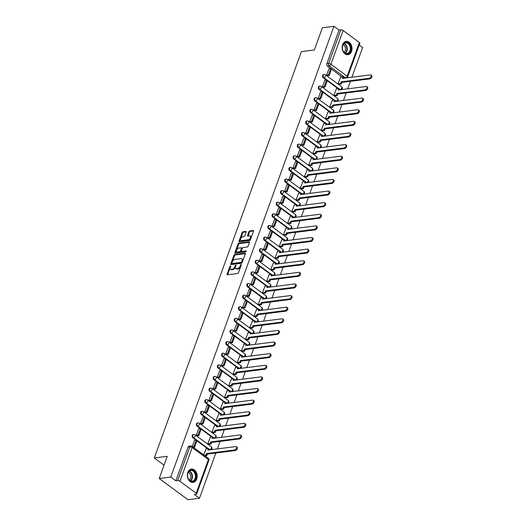 <?xml version="1.0" encoding="UTF-8"?>
<svg xmlns="http://www.w3.org/2000/svg" width="526" height="526" viewBox="0 0 526 526"><rect width="100%" height="100%" fill="white"/><g stroke="black" fill="none" stroke-linecap="round" stroke-linejoin="round"><path stroke-width="0.79" d="M230.5 265.808A0.592 0.329 -53.6 0 0 229.915 266.373L227.107 274.138A0.842 0.473 -53.6 0 0 227.173 274.743A0.842 0.473 -53.6 0 0 227.41 274.796L237.667 273.5A0.842 0.473 -53.6 0 0 238.502 272.698L241.309 264.933A0.592 0.329 -53.6 0 0 240.513 265.032L240.152 266.038A2.702 1.506 -53.6 0 1 237.482 268.608L236.628 268.714A2.702 1.506 -53.6 0 1 235.872 268.549A2.702 1.506 -53.6 0 1 235.648 266.603L236.01 265.604A0.592 0.329 -53.6 0 0 235.214 265.702L234.852 266.708A2.702 1.506 -53.6 0 1 232.183 269.279L231.328 269.384A2.702 1.506 -53.6 0 1 230.572 269.22A2.702 1.506 -53.6 0 1 230.349 267.274L230.717 266.274A0.592 0.329 -53.6 0 0 230.5 265.808M230.605 266.583A0.592 0.329 -53.6 0 0 230.493 266.794L227.679 274.559A0.842 0.473 -53.6 0 0 227.626 274.769M241.197 265.242A0.592 0.329 -53.6 0 0 241.086 265.452L240.724 266.458L240.152 266.038M235.898 265.913A0.592 0.329 -53.6 0 0 235.786 266.123L235.424 267.129L234.852 266.708M339.309 89.604L339.474 89.722A1.723 1.262 82.8 0 0 339.684 89.847M335.108 101.216L335.266 101.334A1.723 1.262 82.8 0 0 335.483 101.459M330.9 112.834L331.064 112.952A1.723 1.262 82.8 0 0 331.275 113.077M326.699 124.445L326.856 124.563A1.723 1.262 82.8 0 0 327.073 124.688M322.491 136.063L322.655 136.181A1.723 1.262 82.8 0 0 322.865 136.306M318.289 147.674L318.447 147.793A1.723 1.262 82.8 0 0 318.664 147.924M314.081 159.293L314.246 159.411A1.723 1.262 82.8 0 0 314.456 159.536M309.88 170.904L310.038 171.022A1.723 1.262 82.8 0 0 310.255 171.154M305.672 182.522L305.836 182.64A1.723 1.262 82.8 0 0 306.047 182.765M301.47 194.133L301.628 194.258A1.723 1.262 82.8 0 0 301.845 194.383M297.262 205.751L297.427 205.87A1.723 1.262 82.8 0 0 297.637 205.995M293.061 217.37L293.219 217.488A1.723 1.262 82.8 0 0 293.436 217.613M288.859 228.981L289.017 229.099A1.723 1.262 82.8 0 0 289.228 229.224M284.651 240.599L284.809 240.717A1.723 1.262 82.8 0 0 285.026 240.842M280.45 252.21L280.608 252.329A1.723 1.262 82.8 0 0 280.818 252.46M276.242 263.828L276.4 263.947A1.723 1.262 82.8 0 0 276.617 264.072M272.041 275.44L272.198 275.558A1.723 1.262 82.8 0 0 272.409 275.69M267.833 287.058L267.997 287.176A1.723 1.262 82.8 0 0 268.207 287.301M263.631 298.669L263.789 298.788A1.723 1.262 82.8 0 0 263.999 298.919M259.423 310.287L259.588 310.406A1.723 1.262 82.8 0 0 259.798 310.531M255.222 321.905L255.38 322.024A1.723 1.262 82.8 0 0 255.59 322.149M251.014 333.517L251.178 333.635A1.723 1.262 82.8 0 0 251.389 333.76M246.812 345.135L246.97 345.253A1.723 1.262 82.8 0 0 247.181 345.378M242.604 356.746L242.769 356.865A1.723 1.262 82.8 0 0 242.979 356.996M238.403 368.364L238.561 368.483A1.723 1.262 82.8 0 0 238.771 368.608M234.195 379.976L234.359 380.094A1.723 1.262 82.8 0 0 234.57 380.226M229.994 391.594L230.151 391.712A1.723 1.262 82.8 0 0 230.362 391.837M225.785 403.205L225.95 403.324A1.723 1.262 82.8 0 0 226.16 403.455M221.584 414.823L221.742 414.942A1.723 1.262 82.8 0 0 221.959 415.067M217.376 426.441L217.54 426.56A1.723 1.262 82.8 0 0 217.751 426.685M213.175 438.053L213.332 438.171A1.723 1.262 82.8 0 0 213.549 438.296M208.967 449.671L209.131 449.789A1.723 1.262 82.8 0 0 209.341 449.914M187.789 472.427A6.706 4.918 82.8 0 0 188.334 479.357A6.706 4.918 82.8 0 0 193.108 482.381A6.706 4.918 82.8 0 0 196.744 479.035A6.706 4.918 82.8 0 0 196.198 472.111A6.706 4.918 82.8 0 0 191.425 469.08A6.706 4.918 82.8 0 0 187.789 472.427M342.604 44.756A6.706 4.918 82.8 0 0 343.149 51.679A6.706 4.918 82.8 0 0 347.923 54.711A6.706 4.918 82.8 0 0 351.559 51.364A6.706 4.918 82.8 0 0 351.013 44.434A6.706 4.918 82.8 0 0 346.24 41.403A6.706 4.918 82.8 0 0 342.604 44.756M246.161 232.084A0.842 0.473 -53.6 0 0 246.096 231.473A0.842 0.473 -53.6 0 0 245.859 231.42L242.979 231.788A0.842 0.473 -53.6 0 0 242.144 232.591L239.028 241.21A0.842 0.473 -53.6 0 0 239.093 241.822A0.842 0.473 -53.6 0 0 239.33 241.875L249.58 240.573A0.842 0.473 -53.6 0 0 250.415 239.771L253.539 231.151A0.842 0.473 -53.6 0 0 253.473 230.539A0.842 0.473 -53.6 0 0 253.236 230.487L249.758 230.927A0.842 0.473 -53.6 0 0 248.923 231.729L247.588 235.424A0.842 0.473 -53.6 0 0 247.661 236.029A0.842 0.473 -53.6 0 0 247.897 236.082L249.62 235.865A2.255 1.262 -53.6 0 1 250.251 236.003A2.255 1.262 -53.6 0 1 250.218 238.1A2.255 1.262 -53.6 0 1 248.2 239.771L241.454 240.625A2.255 1.262 -53.6 0 1 240.816 240.487A2.255 1.262 -53.6 0 1 240.849 238.383A2.255 1.262 -53.6 0 1 242.867 236.72L243.992 236.575A0.842 0.473 -53.6 0 0 244.827 235.773L246.161 232.084M179.964 481.277L196.211 493.27A1.723 0.671 -160.1 0 1 196.671 493.999A1.723 0.671 -160.1 0 1 196.205 494.262L194.403 494.486L199.485 498.24L187.933 499.7L159.22 478.515L167.255 456.331L154.315 457.968L301.418 51.587L314.364 49.95L322.392 27.76L333.944 26.3L170.772 477.056L175.855 480.803L177.65 480.573L189.86 446.85A1.723 1.262 -97.2 0 1 190.793 445.989L188.998 446.219A1.723 1.262 -97.2 0 0 188.065 447.074L189.86 446.85A1.723 0.671 -160.1 0 1 192.174 447.547L179.964 481.277A1.723 0.671 -160.1 0 0 177.65 480.573M159.22 478.515L170.772 477.056M234.754 254.518A0.842 0.473 -53.6 0 0 233.919 255.32L230.796 263.94A0.842 0.473 -53.6 0 0 230.868 264.552A0.842 0.473 -53.6 0 0 231.105 264.598L241.355 263.302A0.842 0.473 -53.6 0 0 242.19 262.5L245.313 253.874A0.842 0.473 -53.6 0 0 245.241 253.269A0.842 0.473 -53.6 0 0 245.004 253.216L234.754 254.518L235.326 254.939A0.842 0.473 -53.6 0 0 234.491 255.741L231.374 264.368A0.842 0.473 -53.6 0 0 231.322 264.571M234.912 252.579L238.035 243.952A0.842 0.473 -53.6 0 1 238.87 243.15L249.12 241.855A0.842 0.473 -53.6 0 1 249.357 241.907A0.842 0.473 -53.6 0 1 249.423 242.512L248.088 246.201A0.842 0.473 -53.6 0 1 247.253 247.003L243.097 247.529A0.842 0.473 -53.6 0 0 242.262 248.338L241.375 250.784A0.842 0.473 -53.6 0 0 241.447 251.389A0.842 0.473 -53.6 0 0 241.684 251.441L246.01 250.895A0.592 0.329 -53.6 0 1 245.642 251.915L235.214 253.236A0.842 0.473 -53.6 0 1 234.977 253.184A0.842 0.473 -53.6 0 1 234.912 252.579L235.484 252.999L238.607 244.38L238.035 243.952M343.892 78.229A1.723 1.262 -97.2 0 1 343.675 78.104L343.517 77.986M342.084 76.934L331.479 69.103M330.486 68.373L327.422 66.112L329.223 65.888A1.723 1.262 -97.2 0 1 328.612 63.547L340.822 29.824A1.723 0.671 19.9 0 1 343.136 30.521L359.383 42.514A1.723 0.671 19.9 0 1 359.843 43.244L347.633 76.974A1.723 0.671 19.9 0 0 347.173 76.244L359.383 42.514M199.485 498.24L215.857 453.004M217.343 448.902L220.065 441.386M221.551 437.284L224.267 429.775M225.753 425.672L228.475 418.157M229.961 414.054L232.676 406.539M234.162 402.443L236.884 394.927M238.37 390.825L241.086 383.309M242.571 379.213L245.294 371.698M246.779 367.595L249.495 360.08M250.981 355.984L253.703 348.468M255.189 344.366L257.904 336.85M259.39 332.748L262.112 325.239M263.598 321.136L266.314 313.621M267.8 309.518L270.522 302.003M272.008 297.907L274.723 290.391M276.209 286.289L278.931 278.773M280.417 274.677L283.133 267.162M284.619 263.059L287.341 255.544M288.827 251.448L291.542 243.932M293.028 239.83L295.75 232.314M297.229 228.212L299.951 220.703M301.437 216.6L304.159 209.085M305.639 204.982L308.361 197.474M309.847 193.371L312.569 185.856M314.048 181.753L316.77 174.237M318.256 170.141L320.978 162.626M322.458 158.523L325.18 151.008M326.666 146.912L329.388 139.397M330.867 135.294L333.589 127.779M335.075 123.676L337.797 116.167M339.277 112.064L341.999 104.549M343.485 100.446L346.2 92.938M347.686 88.835L350.408 81.32M351.894 77.217L362.657 47.485L359.225 44.953M333.944 26.3L339.027 30.048L340.822 29.824M206.12 448.796L203.707 454.924M194.521 440.236L192.22 446.449M198.723 428.618L196.257 435.291L197.171 435.784M210.328 437.178L207.744 443.766L208.618 444.365M202.931 417.006L200.465 423.673L201.373 424.173M214.529 425.567L211.952 432.148L212.826 432.747M207.132 405.388L204.667 412.062L205.581 412.555M218.737 413.949L216.153 420.537L217.028 421.135M211.34 393.777L208.875 400.444L209.782 400.943M222.939 402.331L220.355 408.919L221.236 409.517M215.542 382.159L213.076 388.832L213.99 389.325M227.147 390.719L224.563 397.308L225.437 397.906M219.75 370.547L217.284 377.214L218.191 377.707M231.348 379.101L228.764 385.69L229.645 386.288M223.951 358.929L221.485 365.603L222.399 366.096M235.556 367.49L232.972 374.071L233.846 374.67M228.159 347.318L225.693 353.985L226.601 354.478M239.757 355.872L237.173 362.46L238.048 363.058M232.36 335.7L229.895 342.373L230.809 342.867M243.965 344.26L241.381 350.842L242.256 351.44M236.569 324.082L234.103 330.755L235.01 331.248M248.167 332.642L245.583 339.231L246.457 339.829M240.77 312.47L238.304 319.137L239.218 319.637M252.375 321.031L249.791 327.613L250.665 328.211M244.978 300.852L242.512 307.526L243.42 308.019M256.576 309.413L253.992 316.001L254.867 316.599M249.179 289.241L246.714 295.908L247.628 296.408M260.778 297.795L258.2 304.383L259.075 304.981M253.387 277.623L250.915 284.296L251.829 284.79M264.986 286.183L262.402 292.772L263.276 293.37M257.589 266.011L255.123 272.678L256.037 273.172M269.187 274.565L266.61 281.154L267.484 281.752M261.797 254.393L259.325 261.067L260.238 261.56M273.395 262.954L270.811 269.536L271.686 270.134M265.998 242.782L263.533 249.449L264.446 249.942M277.596 251.336L275.019 257.924L275.894 258.522M270.206 231.164L267.734 237.837L268.648 238.331M281.805 239.725L279.221 246.306L280.095 246.904M274.408 219.552L271.942 226.219L272.856 226.713M286.006 228.106L283.429 234.695L284.303 235.293M278.616 207.934L276.143 214.608L277.057 215.101M290.214 216.495L287.63 223.077L288.504 223.675M282.817 196.316L280.351 202.99L281.265 203.483M294.415 204.877L291.838 211.465L292.712 212.063M287.025 184.705L284.553 191.372L285.467 191.872M298.623 193.259L296.039 199.847L296.914 200.445M291.226 173.087L288.761 179.76L289.675 180.254M302.825 181.648L300.247 188.236L301.122 188.834M295.428 161.475L292.962 168.142L293.876 168.636M307.033 170.03L304.449 176.618L305.323 177.216M299.636 149.857L297.17 156.531L298.084 157.024M311.234 158.418L308.657 165L309.531 165.598M303.837 138.246L301.372 144.913L302.286 145.406M315.442 146.8L312.858 153.388L313.733 153.986M308.045 126.628L305.58 133.302L306.494 133.795M319.644 135.189L317.066 141.77L317.941 142.368M312.247 115.016L309.781 121.684L310.695 122.177M323.852 123.571L321.268 130.159L322.142 130.757M316.455 103.398L313.989 110.072L314.903 110.565M328.053 111.959L325.476 118.541L326.35 119.139M320.656 91.78L318.191 98.454L319.104 98.947M332.261 100.341L329.677 106.929L330.552 107.528M324.864 80.169L322.399 86.836L323.306 87.336M336.462 88.73L333.885 95.311L334.76 95.91M329.066 68.551L326.6 75.225L327.514 75.718M340.67 77.112L338.087 83.7L338.961 84.298M337.883 88.546L327.277 80.721M326.284 79.991L323.22 77.73L323.858 77.651A1.723 1.262 -97.2 0 1 323.142 75.797A1.723 1.262 -97.2 0 1 324.18 74.455L323.543 74.534A1.723 1.262 82.8 0 0 322.504 75.882A1.723 1.262 82.8 0 0 323.22 77.73M333.681 100.164L323.069 92.333M322.076 91.603L319.012 89.348L319.657 89.262A1.723 1.262 -97.2 0 1 318.934 87.415A1.723 1.262 -97.2 0 1 319.979 86.067L319.341 86.152A1.723 1.262 82.8 0 0 318.296 87.494A1.723 1.262 82.8 0 0 319.012 89.348M329.473 111.775L318.868 103.951M317.875 103.221L314.811 100.959L315.449 100.88A1.723 1.262 -97.2 0 1 314.732 99.026A1.723 1.262 -97.2 0 1 315.771 97.685L315.133 97.764A1.723 1.262 82.8 0 0 314.094 99.112A1.723 1.262 82.8 0 0 314.811 100.959M325.272 123.393L314.66 115.569M313.667 114.832L310.61 112.577L311.247 112.492A1.723 1.262 -97.2 0 1 310.524 110.644A1.723 1.262 -97.2 0 1 311.57 109.296L310.932 109.382A1.723 1.262 82.8 0 0 309.886 110.723A1.723 1.262 82.8 0 0 310.61 112.577M321.064 135.004L310.458 127.18M309.466 126.45L306.402 124.189L307.039 124.11A1.723 1.262 -97.2 0 1 306.323 122.256A1.723 1.262 -97.2 0 1 307.362 120.914L306.724 120.993A1.723 1.262 82.8 0 0 305.685 122.341A1.723 1.262 82.8 0 0 306.402 124.189M316.862 146.623L306.25 138.798M305.258 138.062L302.2 135.807L302.838 135.721A1.723 1.262 -97.2 0 1 302.115 133.874A1.723 1.262 -97.2 0 1 303.16 132.532L302.522 132.611A1.723 1.262 82.8 0 0 301.477 133.952A1.723 1.262 82.8 0 0 302.2 135.807M312.654 158.241L302.049 150.41M301.056 149.68L297.992 147.418L298.63 147.339A1.723 1.262 -97.2 0 1 297.913 145.492A1.723 1.262 -97.2 0 1 298.952 144.144L298.314 144.223A1.723 1.262 82.8 0 0 297.275 145.571A1.723 1.262 82.8 0 0 297.992 147.418M308.453 169.852L297.841 162.028M296.848 161.291L293.791 159.036L294.428 158.957A1.723 1.262 -97.2 0 1 293.705 157.103A1.723 1.262 -97.2 0 1 294.751 155.762L294.113 155.841A1.723 1.262 82.8 0 0 293.067 157.182A1.723 1.262 82.8 0 0 293.791 159.036M304.245 181.47L293.639 173.639M292.647 172.909L289.583 170.648L290.22 170.569A1.723 1.262 -97.2 0 1 289.504 168.721A1.723 1.262 -97.2 0 1 290.543 167.373L289.905 167.452A1.723 1.262 82.8 0 0 288.866 168.8A1.723 1.262 82.8 0 0 289.583 170.648M300.044 193.081L289.431 185.257M288.439 184.527L285.381 182.266L286.019 182.187A1.723 1.262 -97.2 0 1 285.296 180.333A1.723 1.262 -97.2 0 1 286.341 178.991L285.703 179.07A1.723 1.262 82.8 0 0 284.658 180.418A1.723 1.262 82.8 0 0 285.381 182.266M295.836 204.699L285.23 196.869M284.237 196.139L281.173 193.884L281.811 193.798A1.723 1.262 -97.2 0 1 281.094 191.951A1.723 1.262 -97.2 0 1 282.133 190.603L281.495 190.688A1.723 1.262 82.8 0 0 280.457 192.029A1.723 1.262 82.8 0 0 281.173 193.884M291.634 216.311L281.022 208.487M280.029 207.757L276.972 205.495L277.61 205.416A1.723 1.262 -97.2 0 1 276.886 203.562A1.723 1.262 -97.2 0 1 277.932 202.221L277.294 202.3A1.723 1.262 82.8 0 0 276.249 203.647A1.723 1.262 82.8 0 0 276.972 205.495M287.426 227.929L276.821 220.098M275.828 219.368L272.764 217.113L273.402 217.028A1.723 1.262 -97.2 0 1 272.685 215.18A1.723 1.262 -97.2 0 1 273.724 213.832L273.086 213.918A1.723 1.262 82.8 0 0 272.047 215.259A1.723 1.262 82.8 0 0 272.764 217.113M283.225 239.54L272.613 231.716M271.62 230.986L268.562 228.725L269.2 228.646A1.723 1.262 -97.2 0 1 268.484 226.791A1.723 1.262 -97.2 0 1 269.522 225.45L268.885 225.529A1.723 1.262 82.8 0 0 267.839 226.877A1.723 1.262 82.8 0 0 268.562 228.725M279.017 251.158L268.411 243.334M267.418 242.598L264.354 240.343L264.992 240.257A1.723 1.262 -97.2 0 1 264.276 238.41A1.723 1.262 -97.2 0 1 265.314 237.062L264.677 237.147A1.723 1.262 82.8 0 0 263.638 238.488A1.723 1.262 82.8 0 0 264.354 240.343M274.815 262.77L264.203 254.946M263.21 254.216L260.153 251.954L260.791 251.875A1.723 1.262 -97.2 0 1 260.074 250.028A1.723 1.262 -97.2 0 1 261.113 248.68L260.475 248.759A1.723 1.262 82.8 0 0 259.43 250.106A1.723 1.262 82.8 0 0 260.153 251.954M270.607 274.388L260.002 266.564M259.009 265.827L255.945 263.572L256.583 263.493A1.723 1.262 -97.2 0 1 255.866 261.639A1.723 1.262 -97.2 0 1 256.905 260.298L256.267 260.377A1.723 1.262 82.8 0 0 255.228 261.718A1.723 1.262 82.8 0 0 255.945 263.572M266.406 286.006L255.794 278.175M254.801 277.445L251.744 275.183L252.381 275.105A1.723 1.262 -97.2 0 1 251.665 273.257A1.723 1.262 -97.2 0 1 252.704 271.909L252.066 271.988A1.723 1.262 82.8 0 0 251.02 273.336A1.723 1.262 82.8 0 0 251.744 275.183M262.198 297.617L251.592 289.793M250.6 289.063L247.536 286.801L248.173 286.723A1.723 1.262 -97.2 0 1 247.457 284.868A1.723 1.262 -97.2 0 1 248.496 283.527L247.858 283.606A1.723 1.262 82.8 0 0 246.819 284.954A1.723 1.262 82.8 0 0 247.536 286.801M257.996 309.235L247.384 301.405M246.398 300.675L243.334 298.413L243.972 298.334A1.723 1.262 -97.2 0 1 243.255 296.486A1.723 1.262 -97.2 0 1 244.294 295.139L243.656 295.224A1.723 1.262 82.8 0 0 242.617 296.565A1.723 1.262 82.8 0 0 243.334 298.413M253.788 320.847L243.183 313.023M242.19 312.293L239.126 310.031L239.764 309.952A1.723 1.262 -97.2 0 1 239.047 308.098A1.723 1.262 -97.2 0 1 240.093 306.757L239.448 306.836A1.723 1.262 82.8 0 0 238.41 308.183A1.723 1.262 82.8 0 0 239.126 310.031M249.587 332.465L238.975 324.634M237.989 323.904L234.925 321.649L235.563 321.564A1.723 1.262 -97.2 0 1 234.846 319.716A1.723 1.262 -97.2 0 1 235.885 318.368L235.247 318.454A1.723 1.262 82.8 0 0 234.208 319.795A1.723 1.262 82.8 0 0 234.925 321.649M245.379 344.076L234.774 336.252M233.781 335.522L230.717 333.26L231.355 333.182A1.723 1.262 -97.2 0 1 230.638 331.327A1.723 1.262 -97.2 0 1 231.683 329.986L231.039 330.065A1.723 1.262 82.8 0 0 230 331.413A1.723 1.262 82.8 0 0 230.717 333.26M241.178 355.694L230.566 347.87M229.579 347.134L226.515 344.878L227.153 344.793A1.723 1.262 -97.2 0 1 226.436 342.945A1.723 1.262 -97.2 0 1 227.475 341.598L226.837 341.683A1.723 1.262 82.8 0 0 225.799 343.024A1.723 1.262 82.8 0 0 226.515 344.878M236.97 367.306L226.364 359.482M225.371 358.752L222.307 356.49L222.945 356.411A1.723 1.262 -97.2 0 1 222.228 354.563A1.723 1.262 -97.2 0 1 223.274 353.216L222.636 353.294A1.723 1.262 82.8 0 0 221.591 354.642A1.723 1.262 82.8 0 0 222.307 356.49M232.768 378.924L222.156 371.1M221.17 370.363L218.106 368.108L218.744 368.029A1.723 1.262 -97.2 0 1 218.027 366.175A1.723 1.262 -97.2 0 1 219.066 364.834L218.428 364.912A1.723 1.262 82.8 0 0 217.389 366.254A1.723 1.262 82.8 0 0 218.106 368.108M228.56 390.542L217.955 382.711M216.962 381.981L213.898 379.719L214.536 379.64A1.723 1.262 -97.2 0 1 213.819 377.793A1.723 1.262 -97.2 0 1 214.864 376.445L214.227 376.524A1.723 1.262 82.8 0 0 213.181 377.872A1.723 1.262 82.8 0 0 213.898 379.719M224.359 402.153L213.747 394.329M212.76 393.599L209.696 391.337L210.334 391.259A1.723 1.262 -97.2 0 1 209.618 389.404A1.723 1.262 -97.2 0 1 210.656 388.063L210.019 388.142A1.723 1.262 82.8 0 0 208.98 389.483A1.723 1.262 82.8 0 0 209.696 391.337M220.151 413.771L209.545 405.94M208.552 405.211L205.488 402.949L206.133 402.87A1.723 1.262 -97.2 0 1 205.41 401.022A1.723 1.262 -97.2 0 1 206.455 399.675L205.817 399.76A1.723 1.262 82.8 0 0 204.772 401.101A1.723 1.262 82.8 0 0 205.488 402.949M215.949 425.383L205.344 417.559M204.351 416.829L201.287 414.567L201.925 414.488A1.723 1.262 -97.2 0 1 201.208 412.634A1.723 1.262 -97.2 0 1 202.247 411.293L201.609 411.371A1.723 1.262 82.8 0 0 200.57 412.719A1.723 1.262 82.8 0 0 201.287 414.567M211.748 437.001L201.136 429.17M200.143 428.44L197.079 426.185L197.723 426.099A1.723 1.262 -97.2 0 1 197 424.252A1.723 1.262 -97.2 0 1 198.046 422.904L197.408 422.989A1.723 1.262 82.8 0 0 196.362 424.331A1.723 1.262 82.8 0 0 197.079 426.185M207.54 448.612L196.934 440.788M195.942 440.058L192.878 437.796L193.515 437.717A1.723 1.262 -97.2 0 1 192.799 435.863A1.723 1.262 -97.2 0 1 193.838 434.522L193.2 434.601A1.723 1.262 82.8 0 0 192.161 435.949A1.723 1.262 82.8 0 0 192.878 437.796M154.315 457.968L164.059 465.155M339.027 30.048L326.817 63.777A1.723 1.262 82.8 0 0 327.422 66.112M175.855 480.803L188.065 447.074M230.572 269.22L231.144 269.641A2.702 1.506 -53.6 0 0 231.9 269.805L231.328 269.384M235.424 267.129A2.702 1.506 -53.6 0 1 232.755 269.7L231.9 269.805M235.872 268.549L236.444 268.97A2.702 1.506 -53.6 0 0 237.2 269.134L236.628 268.714M240.724 266.458A2.702 1.506 -53.6 0 1 238.054 269.029L237.2 269.134M245.366 253.67L235.326 254.939M231.887 263.039A0.592 0.329 -53.6 0 0 232.097 263.5L241.099 262.362A0.592 0.329 -53.6 0 0 241.684 261.797L242.065 260.738A2.702 1.506 -53.6 0 0 241.848 258.792A2.702 1.506 -53.6 0 0 241.092 258.628L234.938 259.41A2.702 1.506 -53.6 0 0 232.268 261.981L231.887 263.039M232.426 263.736A0.592 0.329 -53.6 0 0 232.676 263.92L232.097 263.5M241.848 258.792L242.42 259.219A2.702 1.506 -53.6 0 1 242.644 261.159L242.256 262.224A0.592 0.329 -53.6 0 1 241.671 262.783L232.676 263.92M249.475 242.302L239.442 243.577A0.842 0.473 -53.6 0 0 238.607 244.38M241.901 251.606A0.842 0.473 -53.6 0 0 242.019 251.816A0.842 0.473 -53.6 0 0 242.256 251.869L246.221 251.362M238.784 248.081A2.255 1.262 -53.6 0 0 236.766 249.745A2.255 1.262 -53.6 0 0 236.733 251.849A2.255 1.262 -53.6 0 0 237.364 251.987L239.744 251.684A0.842 0.473 -53.6 0 0 240.579 250.882L241.467 248.436A0.842 0.473 -53.6 0 0 241.395 247.831A0.842 0.473 -53.6 0 0 241.158 247.779L238.784 248.081M236.733 251.849L237.305 252.276A2.255 1.262 -53.6 0 0 237.943 252.414L237.364 251.987M241.395 247.831L241.973 248.252A0.842 0.473 -53.6 0 1 242.039 248.857L241.151 251.31A0.842 0.473 -53.6 0 1 240.316 252.112L237.943 252.414M240.816 240.487L241.395 240.915A2.255 1.262 -53.6 0 0 242.026 241.053L241.454 240.625M250.251 236.003L250.823 236.424A2.255 1.262 -53.6 0 1 250.79 238.528A2.255 1.262 -53.6 0 1 248.778 240.198L242.026 241.053M253.591 230.94L250.337 231.355A0.842 0.473 -53.6 0 0 249.502 232.157L248.167 235.845A0.842 0.473 -53.6 0 0 248.114 236.056M246.214 231.874L243.558 232.209A0.842 0.473 -53.6 0 0 242.723 233.011L239.6 241.638A0.842 0.473 -53.6 0 0 239.547 241.842M236.391 446.679L237.141 447.232A1.979 1.105 126.4 0 1 237.114 449.072A1.979 1.105 126.4 0 1 235.346 450.539L234.603 449.986A1.979 1.105 -53.6 0 0 236.365 448.52A1.979 1.105 -53.6 0 0 236.391 446.679A1.979 1.105 -53.6 0 0 235.839 446.561L207.869 450.098L208.447 448.5L205.916 448.823M208.447 448.5L209.19 449.053L208.855 449.973M235.346 450.539L207.375 454.076L206.797 455.68L206.047 455.128L204.285 455.352M205.028 455.897L206.797 455.68M193.43 447.343L194.613 447.192L197.013 440.564L196.264 440.012L193.864 446.64L192.68 446.791M196.264 440.012L194.469 440.242M194.613 447.192L193.864 446.64M234.603 449.986L206.626 453.524L206.047 455.128M206.626 453.524L207.375 454.076M188.288 478.713A5.806 4.254 -97.2 0 1 189.353 470.803A5.806 4.254 -97.2 0 1 195.317 472.867A5.806 4.254 -97.2 0 1 194.252 480.777A5.806 4.254 -97.2 0 1 188.288 478.713M194.765 473.124A5.372 3.938 82.8 0 0 190.839 470.494A5.372 3.938 82.8 0 0 188.255 478.535A5.372 3.938 82.8 0 0 192.187 481.158A5.372 3.938 82.8 0 0 194.765 473.124M188.315 472.335A4.234 3.103 -97.2 0 1 190.11 474.196A4.234 3.103 -97.2 0 1 189.281 480.008M192.641 482.401L192.549 482.414A6.66 4.885 82.8 0 0 192.641 482.401A6.66 4.885 82.8 0 0 195.836 472.433A6.66 4.885 82.8 0 0 190.964 469.179A6.66 4.885 82.8 0 0 190.872 469.192L190.964 469.179M343.103 51.042A5.806 4.254 -97.2 0 1 344.168 43.125A5.806 4.254 -97.2 0 1 350.132 45.197A5.806 4.254 -97.2 0 1 349.067 53.106A5.806 4.254 -97.2 0 1 343.103 51.042M349.58 45.446A5.372 3.938 82.8 0 0 345.654 42.823A5.372 3.938 82.8 0 0 343.07 50.858A5.372 3.938 82.8 0 0 347.002 53.488A5.372 3.938 82.8 0 0 349.58 45.446M343.13 44.664A4.234 3.103 -97.2 0 1 344.925 46.525A4.234 3.103 -97.2 0 1 344.096 52.33M347.456 54.73L347.364 54.737A6.66 4.885 82.8 0 0 347.456 54.73A6.66 4.885 82.8 0 0 350.651 44.763A6.66 4.885 82.8 0 0 345.779 41.508A6.66 4.885 82.8 0 0 345.687 41.521L345.779 41.508M240.599 435.068L241.349 435.62A1.979 1.105 126.4 0 1 241.316 437.461A1.979 1.105 126.4 0 1 239.554 438.921L238.804 438.368A1.979 1.105 -53.6 0 0 240.573 436.909A1.979 1.105 -53.6 0 0 240.599 435.068A1.979 1.105 -53.6 0 0 240.047 434.943L212.07 438.487L212.649 436.882L210.117 437.205M212.649 436.882L213.398 437.435L213.063 438.362M239.554 438.921L211.577 442.458L210.998 444.062L210.249 443.51L207.816 443.819M208.566 444.371L210.998 444.062M196.961 435.811L198.815 435.581L201.215 428.953L200.472 428.401L198.072 435.028L196.27 435.252M200.472 428.401L198.67 428.631M198.815 435.581L198.072 435.028M238.804 438.368L210.834 441.912L210.249 443.51M210.834 441.912L211.577 442.458M244.8 423.45L245.55 424.002A1.979 1.105 126.4 0 1 245.524 425.843A1.979 1.105 126.4 0 1 243.755 427.303L243.012 426.757A1.979 1.105 -53.6 0 0 244.774 425.291A1.979 1.105 -53.6 0 0 244.8 423.45A1.979 1.105 -53.6 0 0 244.248 423.331L216.278 426.869L216.857 425.271L214.325 425.593M216.857 425.271L217.6 425.823L217.264 426.744M243.755 427.303L215.785 430.847L215.2 432.444L214.457 431.899L212.024 432.201M212.767 432.753L215.2 432.444M201.169 424.199L203.023 423.963L205.423 417.335L204.673 416.783L202.273 423.41L200.478 423.64M204.673 416.783L202.878 417.013M203.023 423.963L202.273 423.41M243.012 426.757L215.035 430.294L214.457 431.899M215.035 430.294L215.785 430.847M249.008 411.838L249.751 412.384A1.979 1.105 126.4 0 1 249.725 414.232A1.979 1.105 126.4 0 1 247.963 415.691L247.213 415.139A1.979 1.105 -53.6 0 0 248.982 413.679A1.979 1.105 -53.6 0 0 249.008 411.838A1.979 1.105 -53.6 0 0 248.456 411.713L220.479 415.257L221.058 413.653L218.527 413.975M221.058 413.653L221.808 414.205L221.472 415.132M247.963 415.691L219.986 419.229L219.408 420.833L218.658 420.281L216.225 420.59M216.975 421.142L219.408 420.833M205.37 412.581L207.224 412.345L209.624 405.724L208.881 405.171L206.481 411.799L204.68 412.022M208.881 405.171L207.08 405.395M207.224 412.345L206.481 411.799M247.213 415.139L219.243 418.683L218.658 420.281M219.243 418.683L219.986 419.229M253.21 400.22L253.959 400.773A1.979 1.105 126.4 0 1 253.933 402.614A1.979 1.105 126.4 0 1 252.164 404.073L251.421 403.527A1.979 1.105 -53.6 0 0 253.184 402.061A1.979 1.105 -53.6 0 0 253.21 400.22A1.979 1.105 -53.6 0 0 252.658 400.102L224.687 403.639L225.266 402.042L222.735 402.357M225.266 402.042L226.009 402.587L225.674 403.514M252.164 404.073L224.194 407.617L223.609 409.215L222.866 408.669L220.433 408.972M221.176 409.524L223.609 409.215M209.578 400.97L211.432 400.733L213.832 394.105L213.083 393.553L210.683 400.181L208.888 400.411M213.083 393.553L211.288 393.783M211.432 400.733L210.683 400.181M251.421 403.527L223.445 407.065L222.866 408.669M223.445 407.065L224.194 407.617M257.418 388.609L258.161 389.155A1.979 1.105 126.4 0 1 258.135 390.996A1.979 1.105 126.4 0 1 256.372 392.462L255.623 391.909A1.979 1.105 -53.6 0 0 257.392 390.45A1.979 1.105 -53.6 0 0 257.418 388.609A1.979 1.105 -53.6 0 0 256.866 388.484L228.889 392.028L229.468 390.423L226.936 390.746M229.468 390.423L230.217 390.976L229.882 391.903M256.372 392.462L228.396 395.999L227.817 397.603L227.068 397.051L224.635 397.36M225.384 397.912L227.817 397.603M213.78 389.352L215.634 389.115L218.034 382.487L217.291 381.942L214.891 388.569L213.089 388.793M217.291 381.942L215.489 382.165M215.634 389.115L214.891 388.569M255.623 391.909L227.653 395.453L227.068 397.051M227.653 395.453L228.396 395.999M261.619 376.991L262.369 377.543A1.979 1.105 126.4 0 1 262.342 379.384A1.979 1.105 126.4 0 1 260.574 380.844L259.831 380.298A1.979 1.105 -53.6 0 0 261.593 378.832A1.979 1.105 -53.6 0 0 261.619 376.991A1.979 1.105 -53.6 0 0 261.067 376.872L233.097 380.41L233.675 378.812L231.144 379.128M233.675 378.812L234.418 379.358L234.083 380.285M260.574 380.844L232.604 384.388L232.019 385.985L231.276 385.433L228.843 385.742M229.586 386.294L232.019 385.985M217.988 377.734L219.842 377.504L222.242 370.876L221.492 370.324L219.092 376.951L217.297 377.181M221.492 370.324L219.69 370.554M219.842 377.504L219.092 376.951M259.831 380.298L231.854 383.835L231.276 385.433M231.854 383.835L232.604 384.388M265.827 365.373L266.57 365.925A1.979 1.105 126.4 0 1 266.544 367.766A1.979 1.105 126.4 0 1 264.782 369.232L264.032 368.68A1.979 1.105 -53.6 0 0 265.794 367.22A1.979 1.105 -53.6 0 0 265.827 365.373A1.979 1.105 -53.6 0 0 265.275 365.254L237.298 368.798L237.877 367.194L235.346 367.516M237.877 367.194L238.626 367.746L238.291 368.667M264.782 369.232L236.805 372.77L236.227 374.374L235.477 373.822L233.044 374.131M233.794 374.676L236.227 374.374M222.189 366.122L224.043 365.886L226.443 359.258L225.7 358.712L223.3 365.333L221.499 365.563M225.7 358.712L223.898 358.936M224.043 365.886L223.3 365.333M264.032 368.68L236.056 372.217L235.477 373.822M236.056 372.217L236.805 372.77M270.029 353.761L270.778 354.314A1.979 1.105 126.4 0 1 270.752 356.155A1.979 1.105 126.4 0 1 268.983 357.614L268.24 357.062A1.979 1.105 -53.6 0 0 270.002 355.602A1.979 1.105 -53.6 0 0 270.029 353.761A1.979 1.105 -53.6 0 0 269.476 353.643L241.506 357.18L242.085 355.576L239.554 355.898M242.085 355.576L242.828 356.128L242.493 357.055M268.983 357.614L241.013 361.158L240.428 362.756L239.685 362.204L237.252 362.513M237.995 363.065L240.428 362.756M226.397 354.504L228.251 354.274L230.651 347.647L229.901 347.094L227.502 353.722L225.707 353.945M229.901 347.094L228.1 347.324M228.251 354.274L227.502 353.722M268.24 357.062L240.264 360.606L239.685 362.204M240.264 360.606L241.013 361.158M274.237 342.143L274.98 342.696A1.979 1.105 126.4 0 1 274.953 344.537A1.979 1.105 126.4 0 1 273.191 346.003L272.442 345.45A1.979 1.105 -53.6 0 0 274.204 343.984A1.979 1.105 -53.6 0 0 274.237 342.143A1.979 1.105 -53.6 0 0 273.684 342.025L245.708 345.562L246.286 343.965L243.755 344.287M246.286 343.965L247.036 344.517L246.701 345.437M273.191 346.003L245.215 349.54L244.636 351.144L243.886 350.592L241.454 350.901M242.203 351.447L244.636 351.144M230.598 342.893L232.453 342.656L234.852 336.029L234.109 335.476L231.71 342.104L229.908 342.334M234.109 335.476L232.308 335.706M232.453 342.656L231.71 342.104M272.442 345.45L244.465 348.988L243.886 350.592M244.465 348.988L245.215 349.54M278.438 330.532L279.188 331.084A1.979 1.105 126.4 0 1 279.155 332.925A1.979 1.105 126.4 0 1 277.393 334.385L276.643 333.832A1.979 1.105 -53.6 0 0 278.412 332.373A1.979 1.105 -53.6 0 0 278.438 330.532A1.979 1.105 -53.6 0 0 277.886 330.407L249.916 333.951L250.494 332.347L247.963 332.669M250.494 332.347L251.237 332.899L250.902 333.826M277.393 334.385L249.416 337.929L248.837 339.526L248.094 338.974L245.662 339.283M246.405 339.835L248.837 339.526M234.806 331.275L236.661 331.045L239.06 324.417L238.311 323.865L235.911 330.492L234.116 330.716M238.311 323.865L236.509 324.095M236.661 331.045L235.911 330.492M276.643 333.832L248.673 337.376L248.094 338.974M248.673 337.376L249.416 337.929M282.646 318.914L283.389 319.466A1.979 1.105 126.4 0 1 283.363 321.307A1.979 1.105 126.4 0 1 281.601 322.773L280.851 322.221A1.979 1.105 -53.6 0 0 282.613 320.755A1.979 1.105 -53.6 0 0 282.646 318.914A1.979 1.105 -53.6 0 0 282.094 318.795L254.117 322.333L254.696 320.735L252.164 321.057M254.696 320.735L255.445 321.287L255.11 322.208M281.601 322.773L253.624 326.311L253.045 327.908L252.296 327.363L249.863 327.672M250.613 328.217L253.045 327.908M239.008 319.663L240.862 319.427L243.262 312.799L242.519 312.247L240.119 318.874L238.317 319.104M242.519 312.247L240.717 312.477M240.862 319.427L240.119 318.874M280.851 322.221L252.875 325.758L252.296 327.363M252.875 325.758L253.624 326.311M286.848 307.302L287.597 307.848A1.979 1.105 126.4 0 1 287.564 309.696A1.979 1.105 126.4 0 1 285.802 311.155L285.053 310.603A1.979 1.105 -53.6 0 0 286.821 309.143A1.979 1.105 -53.6 0 0 286.848 307.302A1.979 1.105 -53.6 0 0 286.295 307.177L258.319 310.721L258.904 309.117L256.372 309.439M258.904 309.117L259.647 309.669L259.311 310.596M285.802 311.155L257.825 314.693L257.247 316.297L256.504 315.745L254.071 316.054M254.814 316.606L257.247 316.297M243.216 308.045L245.07 307.809L247.47 301.188L246.72 300.635L244.32 307.263L242.525 307.486M246.72 300.635L244.919 300.859M245.07 307.809L244.32 307.263M285.053 310.603L257.082 314.147L256.504 315.745M257.082 314.147L257.825 314.693M291.056 295.684L291.798 296.237A1.979 1.105 126.4 0 1 291.772 298.078A1.979 1.105 126.4 0 1 290.004 299.537L289.261 298.992A1.979 1.105 -53.6 0 0 291.023 297.525A1.979 1.105 -53.6 0 0 291.056 295.684A1.979 1.105 -53.6 0 0 290.497 295.566L262.527 299.103L263.105 297.506L260.574 297.821M263.105 297.506L263.855 298.051L263.519 298.978M290.004 299.537L262.033 303.081L261.455 304.679L260.705 304.133L258.273 304.436M259.022 304.988L261.455 304.679M247.417 296.434L249.271 296.197L251.671 289.57L250.928 289.017L248.528 295.645L246.727 295.875M250.928 289.017L249.127 289.247M249.271 296.197L248.528 295.645M289.261 298.992L261.284 302.529L260.705 304.133M261.284 302.529L262.033 303.081M295.257 284.073L296.006 284.619A1.979 1.105 126.4 0 1 295.974 286.46A1.979 1.105 126.4 0 1 294.212 287.926L293.462 287.374A1.979 1.105 -53.6 0 0 295.231 285.914A1.979 1.105 -53.6 0 0 295.257 284.073A1.979 1.105 -53.6 0 0 294.705 283.948L266.728 287.492L267.313 285.888L264.775 286.21M267.313 285.888L268.056 286.44L267.721 287.367M294.212 287.926L266.235 291.463L265.656 293.067L264.913 292.515L262.481 292.824M263.224 293.376L265.656 293.067M251.625 284.816L253.479 284.579L255.879 277.952L255.13 277.406L252.73 284.033L250.935 284.257M255.13 277.406L253.328 277.629M253.479 284.579L252.73 284.033M293.462 287.374L265.492 290.917L264.913 292.515M265.492 290.917L266.235 291.463M299.465 272.455L300.208 273.007A1.979 1.105 126.4 0 1 300.182 274.848A1.979 1.105 126.4 0 1 298.413 276.308L297.67 275.762A1.979 1.105 -53.6 0 0 299.432 274.296A1.979 1.105 -53.6 0 0 299.465 272.455A1.979 1.105 -53.6 0 0 298.906 272.337L270.936 275.874L271.515 274.276L268.983 274.592M271.515 274.276L272.264 274.822L271.929 275.749M298.413 276.308L270.443 279.852L269.864 281.449L269.115 280.897L266.682 281.206M267.432 281.758L269.864 281.449M255.827 273.198L257.681 272.968L260.081 266.34L259.331 265.788L256.938 272.415L255.136 272.646M259.331 265.788L257.536 266.018M257.681 272.968L256.938 272.415M297.67 275.762L269.693 279.299L269.115 280.897M269.693 279.299L270.443 279.852M303.666 260.843L304.416 261.389A1.979 1.105 126.4 0 1 304.383 263.23A1.979 1.105 126.4 0 1 302.621 264.696L301.871 264.144A1.979 1.105 -53.6 0 0 303.64 262.684A1.979 1.105 -53.6 0 0 303.666 260.843A1.979 1.105 -53.6 0 0 303.114 260.718L275.137 264.262L275.723 262.658L273.185 262.98M275.723 262.658L276.466 263.21L276.13 264.131M302.621 264.696L274.644 268.234L274.066 269.838L273.323 269.286L270.89 269.595M271.633 270.147L274.066 269.838M260.035 261.586L261.889 261.35L264.289 254.722L263.539 254.176L261.139 260.797L259.338 261.027M263.539 254.176L261.738 254.4M261.889 261.35L261.139 260.797M301.871 264.144L273.901 267.681L273.323 269.286M273.901 267.681L274.644 268.234M307.874 249.225L308.617 249.778A1.979 1.105 126.4 0 1 308.591 251.619A1.979 1.105 126.4 0 1 306.822 253.078L306.079 252.526A1.979 1.105 -53.6 0 0 307.841 251.066A1.979 1.105 -53.6 0 0 307.874 249.225A1.979 1.105 -53.6 0 0 307.315 249.107L279.345 252.644L279.924 251.047L277.393 251.362M279.924 251.047L280.674 251.592L280.338 252.519M306.822 253.078L278.852 256.622L278.274 258.22L277.524 257.668L275.091 257.977M275.841 258.529L278.274 258.22M264.236 249.968L266.09 249.738L268.49 243.111L267.741 242.558L265.347 249.186L263.546 249.416M267.741 242.558L265.946 242.788M266.09 249.738L265.347 249.186M306.079 252.526L278.103 256.07L277.524 257.668M278.103 256.07L278.852 256.622M312.076 237.607L312.825 238.16A1.979 1.105 126.4 0 1 312.792 240.001A1.979 1.105 126.4 0 1 311.03 241.467L310.281 240.915A1.979 1.105 -53.6 0 0 312.05 239.455A1.979 1.105 -53.6 0 0 312.076 237.607A1.979 1.105 -53.6 0 0 311.524 237.489L283.547 241.026L284.132 239.429L281.594 239.751M284.132 239.429L284.875 239.981L284.54 240.901M311.03 241.467L283.054 245.004L282.475 246.609L281.732 246.056L279.293 246.365M280.042 246.911L282.475 246.609M268.444 238.357L270.298 238.12L272.692 231.493L271.949 230.94L269.549 237.568L267.747 237.798M271.949 230.94L270.147 231.17M270.298 238.12L269.549 237.568M310.281 240.915L282.311 244.452L281.732 246.056M282.311 244.452L283.054 245.004M316.284 225.996L317.027 226.548A1.979 1.105 126.4 0 1 317 228.389A1.979 1.105 126.4 0 1 315.232 229.849L314.489 229.297A1.979 1.105 -53.6 0 0 316.251 227.837A1.979 1.105 -53.6 0 0 316.284 225.996A1.979 1.105 -53.6 0 0 315.725 225.871L287.755 229.415L288.333 227.811L285.802 228.133M288.333 227.811L289.083 228.363L288.748 229.29M315.232 229.849L287.262 233.393L286.683 234.99L285.934 234.438L283.501 234.747M284.25 235.3L286.683 234.99M272.646 226.739L274.5 226.509L276.9 219.881L276.15 219.329L273.757 225.956L271.955 226.18M276.15 219.329L274.355 219.559M274.5 226.509L273.757 225.956M314.489 229.297L286.512 232.84L285.934 234.438M286.512 232.84L287.262 233.393M320.485 214.378L321.235 214.93A1.979 1.105 126.4 0 1 321.202 216.771A1.979 1.105 126.4 0 1 319.44 218.237L318.69 217.685A1.979 1.105 -53.6 0 0 320.459 216.219A1.979 1.105 -53.6 0 0 320.485 214.378A1.979 1.105 -53.6 0 0 319.933 214.26L291.956 217.797L292.535 216.199L290.004 216.521M292.535 216.199L293.284 216.751L292.949 217.672M319.44 218.237L291.463 221.775L290.885 223.372L290.142 222.827L287.702 223.136M288.452 223.681L290.885 223.372M276.854 215.127L278.708 214.891L281.101 208.263L280.358 207.711L277.958 214.338L276.157 214.569M280.358 207.711L278.556 207.941M278.708 214.891L277.958 214.338M318.69 217.685L290.72 221.222L290.142 222.827M290.72 221.222L291.463 221.775M324.693 202.766L325.436 203.319A1.979 1.105 126.4 0 1 325.41 205.16A1.979 1.105 126.4 0 1 323.641 206.619L322.898 206.067A1.979 1.105 -53.6 0 0 324.66 204.607A1.979 1.105 -53.6 0 0 324.693 202.766A1.979 1.105 -53.6 0 0 324.134 202.641L296.164 206.185L296.743 204.581L294.212 204.903M296.743 204.581L297.492 205.133L297.157 206.06M323.641 206.619L295.671 210.157L295.093 211.761L294.343 211.209L291.91 211.518M292.653 212.07L295.093 211.761M281.055 203.509L282.909 203.273L285.309 196.652L284.559 196.099L282.166 202.727L280.365 202.951M284.559 196.099L282.764 196.323M282.909 203.273L282.166 202.727M322.898 206.067L294.922 209.611L294.343 211.209M294.922 209.611L295.671 210.157M328.895 191.148L329.644 191.701A1.979 1.105 126.4 0 1 329.611 193.542A1.979 1.105 126.4 0 1 327.849 195.001L327.1 194.456A1.979 1.105 -53.6 0 0 328.868 192.989A1.979 1.105 -53.6 0 0 328.895 191.148A1.979 1.105 -53.6 0 0 328.342 191.03L300.366 194.567L300.944 192.97L298.413 193.285M300.944 192.97L301.694 193.522L301.359 194.442M327.849 195.001L299.873 198.545L299.294 200.143L298.551 199.597L296.112 199.9M296.861 200.452L299.294 200.143M285.263 191.898L287.117 191.661L289.51 185.034L288.767 184.481L286.368 191.109L284.566 191.339M288.767 184.481L286.966 184.711M287.117 191.661L286.368 191.109M327.1 194.456L299.13 197.993L298.551 199.597M299.13 197.993L299.873 198.545M333.103 179.537L333.846 180.083A1.979 1.105 126.4 0 1 333.819 181.93A1.979 1.105 126.4 0 1 332.051 183.39L331.308 182.838A1.979 1.105 -53.6 0 0 333.07 181.378A1.979 1.105 -53.6 0 0 333.103 179.537A1.979 1.105 -53.6 0 0 332.544 179.412L304.574 182.956L305.152 181.352L302.621 181.674M305.152 181.352L305.895 181.904L305.567 182.831M332.051 183.39L304.081 186.927L303.502 188.532L302.752 187.979L300.32 188.288M301.063 188.841L303.502 188.532M289.464 180.28L291.319 180.043L293.718 173.416L292.969 172.87L290.576 179.498L288.774 179.721M292.969 172.87L291.174 173.093M291.319 180.043L290.576 179.498M331.308 182.838L303.331 186.382L302.752 187.979M303.331 186.382L304.081 186.927M337.304 167.919L338.054 168.471A1.979 1.105 126.4 0 1 338.021 170.312A1.979 1.105 126.4 0 1 336.259 171.772L335.509 171.226A1.979 1.105 -53.6 0 0 337.278 169.76A1.979 1.105 -53.6 0 0 337.304 167.919A1.979 1.105 -53.6 0 0 336.752 167.801L308.775 171.338L309.354 169.74L306.822 170.056M309.354 169.74L310.103 170.286L309.768 171.213M336.259 171.772L308.282 175.316L307.703 176.914L306.96 176.361L304.521 176.67M305.271 177.223L307.703 176.914M293.672 168.662L295.527 168.432L297.92 161.804L297.177 161.252L294.777 167.879L292.975 168.11M297.177 161.252L295.375 161.482M295.527 168.432L294.777 167.879M335.509 171.226L307.539 174.763L306.96 176.361M307.539 174.763L308.282 175.316M341.512 156.307L342.255 156.853A1.979 1.105 126.4 0 1 342.229 158.694A1.979 1.105 126.4 0 1 340.46 160.16L339.717 159.608A1.979 1.105 -53.6 0 0 341.479 158.148A1.979 1.105 -53.6 0 0 341.512 156.307A1.979 1.105 -53.6 0 0 340.953 156.183L312.983 159.726L313.562 158.122L311.03 158.444M313.562 158.122L314.305 158.674L313.976 159.595M340.46 160.16L312.49 163.698L311.911 165.302L311.162 164.75L308.729 165.059M309.472 165.611L311.911 165.302M297.874 157.05L299.728 156.814L302.128 150.186L301.378 149.64L298.978 156.261L297.183 156.492M301.378 149.64L299.583 149.864M299.728 156.814L298.978 156.261M339.717 159.608L311.74 163.145L311.162 164.75M311.74 163.145L312.49 163.698M345.713 144.689L346.463 145.242A1.979 1.105 126.4 0 1 346.43 147.083A1.979 1.105 126.4 0 1 344.668 148.542L343.919 147.99A1.979 1.105 -53.6 0 0 345.687 146.53A1.979 1.105 -53.6 0 0 345.713 144.689A1.979 1.105 -53.6 0 0 345.161 144.571L317.185 148.108L317.763 146.511L315.232 146.826M317.763 146.511L318.513 147.056L318.177 147.984M344.668 148.542L316.691 152.086L316.113 153.684L315.37 153.132L312.931 153.441M313.68 153.993L316.113 153.684M302.082 145.432L303.936 145.202L306.329 138.575L305.586 138.022L303.186 144.65L301.385 144.88M305.586 138.022L303.785 138.253M303.936 145.202L303.186 144.65M343.919 147.99L315.948 151.534L315.37 153.132M315.948 151.534L316.691 152.086M349.922 133.071L350.664 133.624A1.979 1.105 126.4 0 1 350.638 135.465A1.979 1.105 126.4 0 1 348.87 136.931L348.127 136.379A1.979 1.105 -53.6 0 0 349.889 134.919A1.979 1.105 -53.6 0 0 349.922 133.071A1.979 1.105 -53.6 0 0 349.363 132.953L321.393 136.49L321.971 134.893L319.44 135.215M321.971 134.893L322.714 135.445L322.385 136.365M348.87 136.931L320.899 140.468L320.321 142.073L319.571 141.52L317.139 141.829M317.882 142.375L320.321 142.073M306.283 133.821L308.137 133.584L310.537 126.957L309.788 126.411L307.388 133.032L305.593 133.262M309.788 126.411L307.993 126.634M308.137 133.584L307.388 133.032M348.127 136.379L320.15 139.916L319.571 141.52M320.15 139.916L320.899 140.468M354.123 121.46L354.872 122.012A1.979 1.105 126.4 0 1 354.84 123.853A1.979 1.105 126.4 0 1 353.077 125.313L352.328 124.761A1.979 1.105 -53.6 0 0 354.097 123.301A1.979 1.105 -53.6 0 0 354.123 121.46A1.979 1.105 -53.6 0 0 353.571 121.335L325.594 124.879L326.173 123.275L323.641 123.597M326.173 123.275L326.922 123.827L326.587 124.754M353.077 125.313L325.101 128.857L324.522 130.455L323.779 129.902L321.34 130.211M322.09 130.764L324.522 130.455M310.491 122.203L312.339 121.973L314.739 115.345L313.996 114.793L311.596 121.421L309.794 121.644M313.996 114.793L312.194 115.023M312.339 121.973L311.596 121.421M352.328 124.761L324.358 128.305L323.779 129.902M324.358 128.305L325.101 128.857M358.331 109.842L359.074 110.394A1.979 1.105 126.4 0 1 359.048 112.235A1.979 1.105 126.4 0 1 357.279 113.701L356.536 113.149A1.979 1.105 -53.6 0 0 358.298 111.683A1.979 1.105 -53.6 0 0 358.331 109.842A1.979 1.105 -53.6 0 0 357.772 109.724L329.802 113.261L330.381 111.663L327.849 111.985M330.381 111.663L331.124 112.216L330.788 113.136M357.279 113.701L329.309 117.239L328.73 118.837L327.981 118.291L325.548 118.6M326.291 119.146L328.73 118.837M314.693 110.591L316.547 110.355L318.947 103.727L318.197 103.175L315.797 109.802L314.002 110.033M318.197 103.175L316.402 103.405M316.547 110.355L315.797 109.802M356.536 113.149L328.559 116.687L327.981 118.291M328.559 116.687L329.309 117.239M362.532 98.231L363.282 98.783A1.979 1.105 126.4 0 1 363.249 100.624A1.979 1.105 126.4 0 1 361.487 102.083L360.737 101.531A1.979 1.105 -53.6 0 0 362.506 100.071A1.979 1.105 -53.6 0 0 362.532 98.231A1.979 1.105 -53.6 0 0 361.98 98.106L334.003 101.649L334.582 100.045L332.051 100.367M334.582 100.045L335.332 100.597L334.996 101.525M361.487 102.083L333.51 105.621L332.932 107.225L332.182 106.673L329.749 106.982M330.499 107.534L332.932 107.225M318.901 98.973L320.748 98.737L323.148 92.116L322.405 91.563L320.005 98.191L318.204 98.415M322.405 91.563L320.604 91.787M320.748 98.737L320.005 98.191M360.737 101.531L332.767 105.075L332.182 106.673M332.767 105.075L333.51 105.621M366.734 86.612L367.483 87.165A1.979 1.105 126.4 0 1 367.457 89.006A1.979 1.105 126.4 0 1 365.688 90.465L364.945 89.92A1.979 1.105 -53.6 0 0 366.707 88.453A1.979 1.105 -53.6 0 0 366.734 86.612A1.979 1.105 -53.6 0 0 366.181 86.494L338.211 90.031L338.79 88.434L336.259 88.749M338.79 88.434L339.533 88.986L339.198 89.907M365.688 90.465L337.718 94.009L337.14 95.607L336.39 95.061L333.957 95.364M334.7 95.916L337.14 95.607M323.102 87.362L324.956 87.125L327.356 80.498L326.607 79.945L324.207 86.573L322.412 86.803M326.607 79.945L324.812 80.176M324.956 87.125L324.207 86.573M364.945 89.92L336.969 93.457L336.39 95.061M336.969 93.457L337.718 94.009M370.942 75.001L371.685 75.547A1.979 1.105 126.4 0 1 371.658 77.394A1.979 1.105 126.4 0 1 369.896 78.854L369.147 78.302A1.979 1.105 -53.6 0 0 370.915 76.842A1.979 1.105 -53.6 0 0 370.942 75.001A1.979 1.105 -53.6 0 0 370.389 74.876L342.413 78.42L342.991 76.816L340.46 77.138M342.991 76.816L343.741 77.368L343.406 78.295M369.896 78.854L341.92 82.391L341.341 83.996L340.592 83.443L338.159 83.752M338.908 84.305L341.341 83.996M327.303 75.744L329.158 75.507L331.558 68.886L330.815 68.334L328.415 74.962L326.613 75.185M330.815 68.334L329.013 68.558M329.158 75.507L328.415 74.962M369.147 78.302L341.177 81.846L340.592 83.443M341.177 81.846L341.92 82.391M230.493 266.794L229.915 266.373M241.086 265.452L240.513 265.032M235.786 266.123L235.214 265.702M340.322 89.768A1.723 1.262 -97.2 0 1 340.112 89.637L339.467 89.164M339.474 89.722L340.112 89.637A1.723 0.96 -53.6 0 0 341.808 88A1.723 0.96 126.4 0 0 341.67 86.764L325.416 74.777A1.723 0.96 126.4 0 1 325.561 76.014A1.723 0.96 126.4 0 1 323.858 77.651L338.52 88.467M336.121 101.38A1.723 1.262 -97.2 0 1 335.904 101.255L335.266 100.782M335.266 101.334L335.904 101.255A1.723 0.96 -53.6 0 0 337.607 99.618A1.723 0.96 126.4 0 0 337.468 98.382L321.215 86.389A1.723 0.96 126.4 0 1 321.353 87.625A1.723 0.96 126.4 0 1 319.657 89.262L334.319 100.078M331.913 112.998A1.723 1.262 -97.2 0 1 331.702 112.866L331.058 112.393M331.064 112.952L331.702 112.866A1.723 0.96 -53.6 0 0 333.399 111.236A1.723 0.96 126.4 0 0 333.26 109.993L317.007 98.007A1.723 0.96 126.4 0 1 317.152 99.243A1.723 0.96 126.4 0 1 315.449 100.88L330.111 111.696M327.711 124.609A1.723 1.262 -97.2 0 1 327.494 124.484L326.856 124.011M326.856 124.563L327.494 124.484A1.723 0.96 -53.6 0 0 329.197 122.847A1.723 0.96 126.4 0 0 329.059 121.611L312.806 109.618A1.723 0.96 126.4 0 1 312.944 110.861A1.723 0.96 126.4 0 1 311.247 112.492L325.91 123.314M323.503 136.227A1.723 1.262 -97.2 0 1 323.293 136.096L322.648 135.623M322.655 136.181L323.293 136.096A1.723 0.96 -53.6 0 0 324.989 134.465A1.723 0.96 126.4 0 0 324.851 133.229L308.598 121.236A1.723 0.96 126.4 0 1 308.742 122.473A1.723 0.96 126.4 0 1 307.039 124.11L321.702 134.926M319.302 147.839A1.723 1.262 -97.2 0 1 319.085 147.714L318.447 147.241M318.447 147.793L319.085 147.714A1.723 0.96 -53.6 0 0 320.788 146.077A1.723 0.96 126.4 0 0 320.65 144.841L304.396 132.854A1.723 0.96 126.4 0 1 304.534 134.091A1.723 0.96 126.4 0 1 302.838 135.721L317.5 146.544M315.094 159.457A1.723 1.262 -97.2 0 1 314.883 159.332L314.239 158.859M314.246 159.411L314.883 159.332A1.723 0.96 -53.6 0 0 316.58 157.695A1.723 0.96 126.4 0 0 316.442 156.459L300.188 144.466A1.723 0.96 126.4 0 1 300.333 145.702A1.723 0.96 126.4 0 1 298.63 147.339L313.292 158.155M310.892 171.068A1.723 1.262 -97.2 0 1 310.675 170.943L310.038 170.47M310.038 171.022L310.675 170.943A1.723 0.96 -53.6 0 0 312.378 169.306A1.723 0.96 126.4 0 0 312.24 168.07L295.987 156.084A1.723 0.96 126.4 0 1 296.125 157.32A1.723 0.96 126.4 0 1 294.428 158.957L309.091 169.773M306.684 182.686A1.723 1.262 -97.2 0 1 306.474 182.561L305.83 182.088M305.836 182.64L306.474 182.561A1.723 0.96 -53.6 0 0 308.17 180.924A1.723 0.96 126.4 0 0 308.032 179.688L291.779 167.695A1.723 0.96 126.4 0 1 291.923 168.931A1.723 0.96 126.4 0 1 290.22 170.569L304.883 181.385M302.483 194.304A1.723 1.262 -97.2 0 1 302.266 194.173L301.628 193.7M301.628 194.258L302.266 194.173A1.723 0.96 -53.6 0 0 303.969 192.536A1.723 0.96 126.4 0 0 303.831 191.3L287.577 179.313A1.723 0.96 126.4 0 1 287.715 180.549A1.723 0.96 126.4 0 1 286.019 182.187L300.681 193.003M298.275 205.916A1.723 1.262 -97.2 0 1 298.064 205.791L297.42 205.318M297.427 205.87L298.064 205.791A1.723 0.96 -53.6 0 0 299.767 204.154A1.723 0.96 126.4 0 0 299.623 202.918L283.369 190.925A1.723 0.96 126.4 0 1 283.514 192.161A1.723 0.96 126.4 0 1 281.811 193.798L296.473 204.614M294.073 217.534A1.723 1.262 -97.2 0 1 293.863 217.402L293.219 216.929M293.219 217.488L293.863 217.402A1.723 0.96 -53.6 0 0 295.559 215.772A1.723 0.96 126.4 0 0 295.421 214.529L279.168 202.543A1.723 0.96 126.4 0 1 279.306 203.779A1.723 0.96 126.4 0 1 277.61 205.416L292.272 216.232M289.865 229.145A1.723 1.262 -97.2 0 1 289.655 229.02L289.011 228.547M289.017 229.099L289.655 229.02A1.723 0.96 -53.6 0 0 291.358 227.383A1.723 0.96 126.4 0 0 291.213 226.147L274.966 214.154A1.723 0.96 126.4 0 1 275.105 215.39A1.723 0.96 126.4 0 1 273.402 217.028L288.064 227.85M285.664 240.763A1.723 1.262 -97.2 0 1 285.454 240.632L284.809 240.158M284.809 240.717L285.454 240.632A1.723 0.96 -53.6 0 0 287.15 239.001A1.723 0.96 126.4 0 0 287.012 237.765L270.758 225.772A1.723 0.96 126.4 0 1 270.897 227.008A1.723 0.96 126.4 0 1 269.2 228.646L283.862 239.461M281.456 252.375A1.723 1.262 -97.2 0 1 281.246 252.25L280.608 251.776M280.608 252.329L281.246 252.25A1.723 0.96 -53.6 0 0 282.949 250.613A1.723 0.96 126.4 0 0 282.804 249.377L266.557 237.384A1.723 0.96 126.4 0 1 266.695 238.626A1.723 0.96 126.4 0 1 264.992 240.257L279.654 251.08M277.255 263.993A1.723 1.262 -97.2 0 1 277.044 263.868L276.4 263.394M276.4 263.947L277.044 263.868A1.723 0.96 -53.6 0 0 278.741 262.231A1.723 0.96 126.4 0 0 278.602 260.995L262.349 249.002A1.723 0.96 126.4 0 1 262.487 250.238A1.723 0.96 126.4 0 1 260.791 251.875L275.453 262.691M273.047 275.604A1.723 1.262 -97.2 0 1 272.836 275.479L272.198 275.006M272.198 275.558L272.836 275.479A1.723 0.96 -53.6 0 0 274.539 273.842A1.723 0.96 126.4 0 0 274.394 272.606L258.148 260.62A1.723 0.96 126.4 0 1 258.286 261.856A1.723 0.96 126.4 0 1 256.583 263.493L271.245 274.309M268.845 287.222A1.723 1.262 -97.2 0 1 268.635 287.097L267.99 286.624M267.997 287.176L268.635 287.097A1.723 0.96 -53.6 0 0 270.331 285.46A1.723 0.96 126.4 0 0 270.193 284.224L253.94 272.231A1.723 0.96 126.4 0 1 254.078 273.467A1.723 0.96 126.4 0 1 252.381 275.105L267.044 285.92M264.637 298.834A1.723 1.262 -97.2 0 1 264.427 298.709L263.789 298.235M263.789 298.788L264.427 298.709A1.723 0.96 -53.6 0 0 266.13 297.072A1.723 0.96 126.4 0 0 265.985 295.836L249.738 283.849A1.723 0.96 126.4 0 1 249.876 285.085A1.723 0.96 126.4 0 1 248.173 286.723L262.836 297.538M260.436 310.452A1.723 1.262 -97.2 0 1 260.225 310.327L259.581 309.853M259.588 310.406L260.225 310.327A1.723 0.96 -53.6 0 0 261.922 308.69A1.723 0.96 126.4 0 0 261.784 307.454L245.53 295.461A1.723 0.96 126.4 0 1 245.668 296.697A1.723 0.96 126.4 0 1 243.972 298.334L258.634 309.15M256.228 322.07A1.723 1.262 -97.2 0 1 256.017 321.938L255.38 321.465M255.38 322.024L256.017 321.938A1.723 0.96 -53.6 0 0 257.72 320.301A1.723 0.96 126.4 0 0 257.576 319.065L241.329 307.079A1.723 0.96 126.4 0 1 241.467 308.315A1.723 0.96 126.4 0 1 239.764 309.952L254.426 320.768M252.026 333.681A1.723 1.262 -97.2 0 1 251.816 333.556L251.172 333.083M251.178 333.635L251.816 333.556A1.723 0.96 -53.6 0 0 253.512 331.919A1.723 0.96 126.4 0 0 253.374 330.683L237.121 318.69A1.723 0.96 126.4 0 1 237.259 319.926A1.723 0.96 126.4 0 1 235.563 321.564L250.225 332.386M247.825 345.299A1.723 1.262 -97.2 0 1 247.608 345.168L246.97 344.694M246.97 345.253L247.608 345.168A1.723 0.96 -53.6 0 0 249.311 343.537A1.723 0.96 126.4 0 0 249.166 342.295L232.919 330.308A1.723 0.96 126.4 0 1 233.057 331.544A1.723 0.96 126.4 0 1 231.355 333.182L246.017 343.997M243.617 356.911A1.723 1.262 -97.2 0 1 243.406 356.786L242.762 356.312M242.769 356.865L243.406 356.786A1.723 0.96 -53.6 0 0 245.103 355.149A1.723 0.96 126.4 0 0 244.965 353.913L228.711 341.92A1.723 0.96 126.4 0 1 228.849 343.162A1.723 0.96 126.4 0 1 227.153 344.793L241.815 355.615M239.415 368.529A1.723 1.262 -97.2 0 1 239.198 368.404L238.561 367.93M238.561 368.483L239.198 368.404A1.723 0.96 -53.6 0 0 240.901 366.767A1.723 0.96 126.4 0 0 240.757 365.531L224.51 353.538A1.723 0.96 126.4 0 1 224.648 354.774A1.723 0.96 126.4 0 1 222.945 356.411L237.607 367.227M235.207 380.14A1.723 1.262 -97.2 0 1 234.997 380.015L234.353 379.542M234.359 380.094L234.997 380.015A1.723 0.96 -53.6 0 0 236.693 378.378A1.723 0.96 126.4 0 0 236.555 377.142L220.302 365.156A1.723 0.96 126.4 0 1 220.44 366.392A1.723 0.96 126.4 0 1 218.744 368.029L233.406 378.845M231.006 391.758A1.723 1.262 -97.2 0 1 230.789 391.633L230.151 391.16M230.151 391.712L230.789 391.633A1.723 0.96 -53.6 0 0 232.492 389.996A1.723 0.96 126.4 0 0 232.354 388.76L216.101 376.767A1.723 0.96 126.4 0 1 216.239 378.003A1.723 0.96 126.4 0 1 214.536 379.64L229.204 390.456M226.798 403.37A1.723 1.262 -97.2 0 1 226.588 403.245L225.943 402.771M225.95 403.324L226.588 403.245A1.723 0.96 -53.6 0 0 228.284 401.608A1.723 0.96 126.4 0 0 228.146 400.371L211.893 388.385A1.723 0.96 126.4 0 1 212.037 389.621A1.723 0.96 126.4 0 1 210.334 391.259L224.996 402.074M222.597 414.988A1.723 1.262 -97.2 0 1 222.38 414.863L221.742 414.389M221.742 414.942L222.38 414.863A1.723 0.96 -53.6 0 0 224.083 413.226A1.723 0.96 126.4 0 0 223.945 411.99L207.691 399.997A1.723 0.96 126.4 0 1 207.829 401.233A1.723 0.96 126.4 0 1 206.133 402.87L220.795 413.686M218.389 426.606A1.723 1.262 -97.2 0 1 218.178 426.474L217.534 426.001M217.54 426.56L218.178 426.474A1.723 0.96 -53.6 0 0 219.875 424.837A1.723 0.96 126.4 0 0 219.736 423.601L203.483 411.615A1.723 0.96 126.4 0 1 203.628 412.851A1.723 0.96 126.4 0 1 201.925 414.488L216.587 425.304M214.187 438.217A1.723 1.262 -97.2 0 1 213.97 438.092L213.332 437.619M213.332 438.171L213.97 438.092A1.723 0.96 -53.6 0 0 215.673 436.455A1.723 0.96 126.4 0 0 215.535 435.219L199.282 423.226A1.723 0.96 126.4 0 1 199.42 424.462A1.723 0.96 126.4 0 1 197.723 426.099L212.386 436.922M209.979 449.835A1.723 1.262 -97.2 0 1 209.769 449.704L209.124 449.23M209.131 449.789L209.769 449.704A1.723 0.96 -53.6 0 0 211.465 448.073A1.723 0.96 126.4 0 0 211.327 446.83L195.074 434.844A1.723 0.96 126.4 0 1 195.218 436.08A1.723 0.96 126.4 0 1 193.515 437.717L208.178 448.533M343.675 78.104L345.477 77.874L329.223 65.888A1.723 0.96 126.4 0 0 330.926 64.251L347.173 76.244A1.723 0.96 126.4 0 1 345.477 77.874A1.723 1.262 -97.2 0 0 345.687 78.006M343.136 30.521L330.926 64.251A1.723 0.671 -160.1 0 0 328.612 63.547L326.817 63.777M196.211 493.27L208.421 459.54L192.174 447.547A1.723 0.96 -53.6 0 0 192.029 446.311A1.723 1.723 0 0 0 190.793 445.989M208.283 458.304A1.723 0.96 -53.6 0 1 208.421 459.54A1.723 0.671 19.9 0 1 208.881 460.27A1.723 1.723 0 0 0 208.283 458.304L192.029 446.311M232.755 269.7L232.183 269.279M238.054 269.029L237.482 268.608M227.679 274.559L227.107 274.138M245.359 253.479L245.004 253.216M231.374 264.368L230.796 263.94M234.491 255.741L233.919 255.32M241.671 262.783L241.099 262.362M242.256 262.224L241.684 261.797M242.644 261.159L242.065 260.738M239.442 243.577L238.87 243.15M249.475 242.118L249.12 241.855M242.256 251.869L241.684 251.441M240.316 252.112L239.744 251.684M241.151 251.31L240.579 250.882M242.039 248.857L241.467 248.436M248.778 240.198L248.2 239.771M248.167 235.845L247.588 235.424M249.502 232.157L248.923 231.729M250.337 231.355L249.758 230.927M253.591 230.75L253.236 230.487M239.6 241.638L239.028 241.21M242.723 233.011L242.144 232.591M243.558 232.209L242.979 231.788M246.214 231.683L245.859 231.42M189.38 471.105A5.372 3.938 -97.2 0 1 191.74 473.505A5.372 3.938 -97.2 0 1 190.622 480.935M190.307 480.784A5.194 3.807 82.8 0 0 191.346 473.63A5.194 3.807 82.8 0 0 189.11 471.329M344.195 43.428A5.372 3.938 -97.2 0 1 346.555 45.828A5.372 3.938 -97.2 0 1 345.437 53.258M345.122 53.113A5.194 3.807 82.8 0 0 346.161 45.953A5.194 3.807 82.8 0 0 343.925 43.651M195.074 434.844A1.723 1.723 0 0 0 193.838 434.522M211.215 449.677A1.723 1.723 0 0 0 211.327 446.83M199.282 423.226A1.723 1.723 0 0 0 198.046 422.904M215.423 438.059A1.723 1.723 0 0 0 215.535 435.219M203.483 411.615A1.723 1.723 0 0 0 202.247 411.293M219.625 426.448A1.723 1.723 0 0 0 219.736 423.601M207.691 399.997A1.723 1.723 0 0 0 206.455 399.675M223.833 414.83A1.723 1.723 0 0 0 223.945 411.99M211.893 388.385A1.723 1.723 0 0 0 210.656 388.063M228.034 403.218A1.723 1.723 0 0 0 228.146 400.371M216.101 376.767A1.723 1.723 0 0 0 214.864 376.445M232.242 391.6A1.723 1.723 0 0 0 232.354 388.76M220.302 365.156A1.723 1.723 0 0 0 219.066 364.834M236.444 379.989A1.723 1.723 0 0 0 236.555 377.142M224.51 353.538A1.723 1.723 0 0 0 223.274 353.216M240.652 368.371A1.723 1.723 0 0 0 240.757 365.531M228.711 341.92A1.723 1.723 0 0 0 227.475 341.598M244.853 356.753A1.723 1.723 0 0 0 244.965 353.913M232.919 330.308A1.723 1.723 0 0 0 231.683 329.986M249.054 345.141A1.723 1.723 0 0 0 249.166 342.295M237.121 318.69A1.723 1.723 0 0 0 235.885 318.368M253.262 333.523A1.723 1.723 0 0 0 253.374 330.683M241.329 307.079A1.723 1.723 0 0 0 240.093 306.757M257.464 321.912A1.723 1.723 0 0 0 257.576 319.065M245.53 295.461A1.723 1.723 0 0 0 244.294 295.139M261.672 310.294A1.723 1.723 0 0 0 261.784 307.454M249.738 283.849A1.723 1.723 0 0 0 248.496 283.527M265.873 298.683A1.723 1.723 0 0 0 265.985 295.836M253.94 272.231A1.723 1.723 0 0 0 252.704 271.909M270.081 287.065A1.723 1.723 0 0 0 270.193 284.224M258.148 260.62A1.723 1.723 0 0 0 256.905 260.298M274.283 275.453A1.723 1.723 0 0 0 274.394 272.606M262.349 249.002A1.723 1.723 0 0 0 261.113 248.68M278.491 263.835A1.723 1.723 0 0 0 278.602 260.995M266.557 237.384A1.723 1.723 0 0 0 265.314 237.062M282.692 252.217A1.723 1.723 0 0 0 282.804 249.377M270.758 225.772A1.723 1.723 0 0 0 269.522 225.45M286.9 240.606A1.723 1.723 0 0 0 287.012 237.765M274.966 214.154A1.723 1.723 0 0 0 273.724 213.832M291.102 228.988A1.723 1.723 0 0 0 291.213 226.147M279.168 202.543A1.723 1.723 0 0 0 277.932 202.221M295.31 217.376A1.723 1.723 0 0 0 295.421 214.529M283.369 190.925A1.723 1.723 0 0 0 282.133 190.603M299.511 205.758A1.723 1.723 0 0 0 299.623 202.918M287.577 179.313A1.723 1.723 0 0 0 286.341 178.991M303.719 194.147A1.723 1.723 0 0 0 303.831 191.3M291.779 167.695A1.723 1.723 0 0 0 290.543 167.373M307.92 182.529A1.723 1.723 0 0 0 308.032 179.688M295.987 156.084A1.723 1.723 0 0 0 294.751 155.762M312.128 170.917A1.723 1.723 0 0 0 312.24 168.07M300.188 144.466A1.723 1.723 0 0 0 298.952 144.144M316.33 159.299A1.723 1.723 0 0 0 316.442 156.459M304.396 132.854A1.723 1.723 0 0 0 303.16 132.532M320.538 147.688A1.723 1.723 0 0 0 320.65 144.841M308.598 121.236A1.723 1.723 0 0 0 307.362 120.914M324.739 136.07A1.723 1.723 0 0 0 324.851 133.229M312.806 109.618A1.723 1.723 0 0 0 311.57 109.296M328.947 124.452A1.723 1.723 0 0 0 329.059 121.611M317.007 98.007A1.723 1.723 0 0 0 315.771 97.685M333.149 112.84A1.723 1.723 0 0 0 333.26 109.993M321.215 86.389A1.723 1.723 0 0 0 319.979 86.067M337.357 101.222A1.723 1.723 0 0 0 337.468 98.382M325.416 74.777A1.723 1.723 0 0 0 324.18 74.455M341.558 89.611A1.723 1.723 0 0 0 341.67 86.764M346.923 77.848A1.723 1.723 0 0 0 347.633 76.974M196.671 493.999L208.881 460.27M232.505 263.888L231.933 263.46M242.019 251.816L241.447 251.389"/></g></svg>
